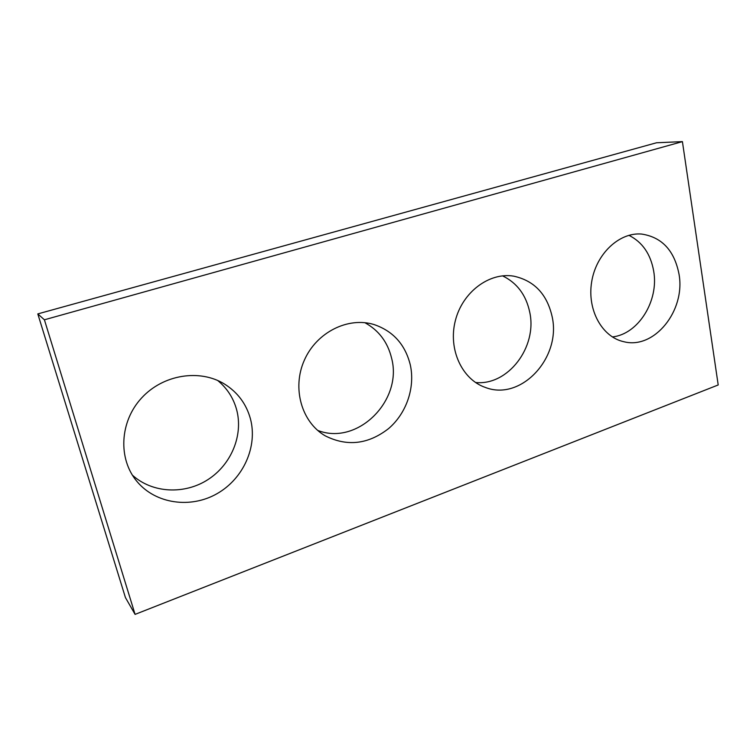 <?xml version="1.0" encoding="UTF-8"?>
<svg xmlns="http://www.w3.org/2000/svg" width="756" height="756" viewBox="0 0 756 756"><rect width="100%" height="100%" fill="white"/><g stroke="black" fill="none" stroke-linecap="round" stroke-linejoin="round"><path stroke-width="1.13" d="M682.413 141.618L718.2 384.965L135.078 614.382L125.43 597.571L37.8 313.91L656.473 142.78L682.413 141.618L44.406 319.788L37.8 313.91M250.444 418.852C246.333 403.94 237.677 392.326 224.475 384.02C199.801 368.777 163.098 374.381 141.495 398.091C119.713 421.631 117.86 458.816 136.921 481.421C155.727 504.101 190.881 508.769 217.161 493.602C243.545 478.576 257.777 446.456 250.444 418.852M132.357 475.099C152.334 493.337 184.615 494.736 207.976 479.587C231.412 464.505 243.432 435.125 236.647 409.752C233.424 397.996 227.093 388.234 217.652 380.457M410.3 364.893C405.235 344.556 393.167 331.109 374.078 324.56C348.204 316.528 316.547 332.196 304.309 360.281C291.807 388.253 301.663 422.311 325.297 435.872C347.117 446.796 368.181 444.396 388.508 428.652C406.492 413.343 415.299 387.554 410.3 364.893M317.633 430.372C357.456 446.153 402.967 400.453 391.608 358.231C387.724 342.203 378.822 330.353 364.883 322.699M552.211 316.991C547.146 294.254 534.294 280.646 513.664 276.148C489.245 272.047 462.379 292.156 455.31 320.809C447.977 349.395 462.096 379.588 485.447 387.469C521.045 401.389 561.292 357.758 552.211 316.991M475.552 382.498C507.966 385.929 537.422 347.089 529.758 312.304C526.119 295.029 517.047 282.886 502.542 275.855M679.02 274.182C674.38 250.51 661.887 237.129 641.56 234.048C619.164 232.111 595.983 254.016 591.636 282.054C587.025 310.055 602.173 337.167 623.908 341.731C654.384 349.678 685.692 310.508 679.02 274.182M612.36 336.94C638.338 334.228 659.043 300.85 653.685 271.102C650.614 253.997 642.354 242.062 628.907 235.314M135.078 614.382L44.406 319.788"/></g></svg>
